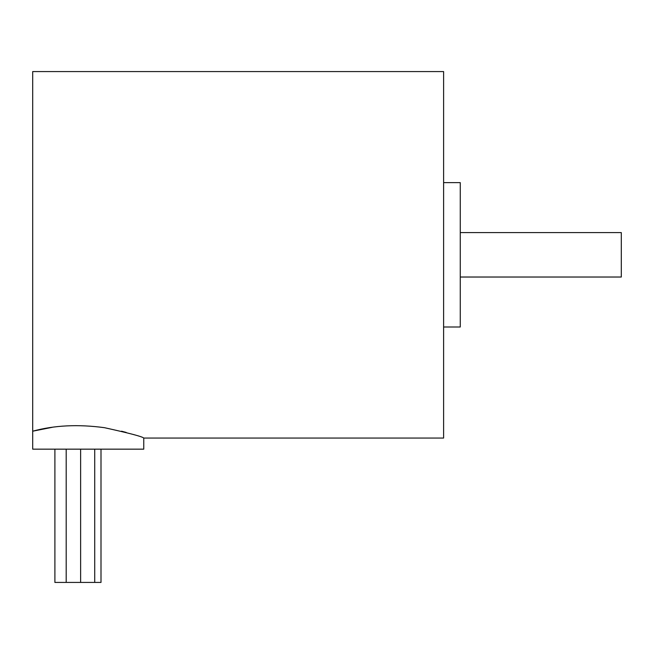 <?xml version="1.0" encoding="UTF-8"?>
<svg xmlns="http://www.w3.org/2000/svg" width="654" height="654" viewBox="0 0 654 654"><rect width="100%" height="100%" fill="white"/><g stroke="black" fill="none" stroke-linecap="round" stroke-linejoin="round"><path stroke-width="0.98" d="M32.7 431.199C54.249 425.296 78.169 424.127 104.444 427.683C129.353 433.169 142.458 436.627 143.757 438.057C142.458 436.635 129.369 433.177 104.468 427.691C78.227 424.127 54.298 425.296 32.7 431.199L32.7 449.159L143.757 449.159L143.757 438.057L443.608 438.057L443.608 71.572L32.7 71.572L32.7 431.199L52.132 427.332M126.222 432.433L121.546 431.199M460.269 277.026L621.3 277.026L621.3 232.603L460.269 232.603M443.608 327L460.269 327L460.269 182.63L443.608 182.63M54.895 582.428L54.895 449.159L54.895 582.428L101.002 582.428L101.002 449.159M94.732 449.159L94.732 582.428M66.193 449.159L66.193 582.428M80.63 449.159L80.63 582.428"/></g></svg>
